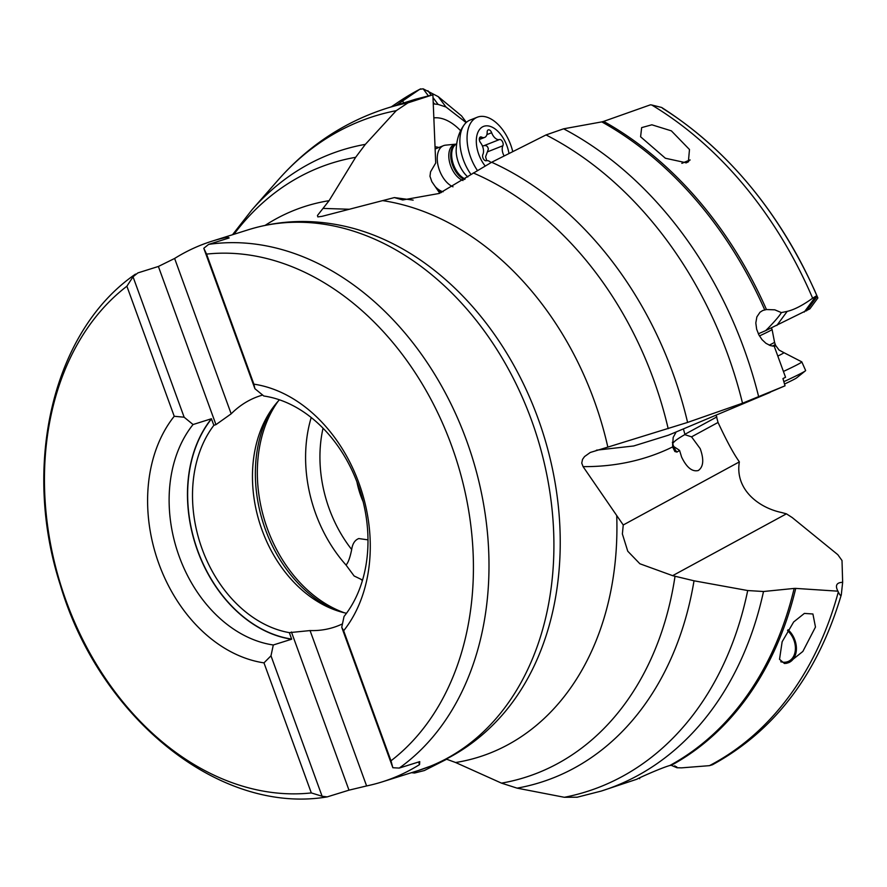 <?xml version="1.0" encoding="UTF-8"?>
<svg xmlns="http://www.w3.org/2000/svg" width="887" height="887" viewBox="0 0 887 887"><rect width="100%" height="100%" fill="white"/><g stroke="black" fill="none" stroke-linecap="round" stroke-linejoin="round"><path stroke-width="1.33" d="M411.435 772.688L414.551 773.02L424.363 770.537L446.726 759.205M577.337 797.202L564.343 797.291L517.088 788.144L501.488 783.132L455.619 762.521L446.239 759.084M439.775 193.222L431.858 181.713L429.973 176.291L430.561 171.812L435.705 163.02L432.889 94.776L407.998 102.837L396.234 110.664L365.355 144.359L355.643 157.321L329.077 200.684L317.468 215.474L317.823 216.894L322.048 216.339L382.641 200.617A288.718 217.237 72.6 0 1 607.839 447.115L590.265 452.47L584.544 456.572L582.526 459.388L581.75 463.114L583.081 466.629L616.72 515.535A288.718 217.237 72.6 0 1 491.021 752.697A288.718 217.237 72.6 0 1 455.619 762.521M466.374 122.384L461.539 115.898L438.267 96.661L423.132 88.811L419.695 89.332L396.378 105.243M432.889 94.776L415.526 99.222L386.732 108.269A357.86 269.26 72.6 0 1 407.998 102.837M433.277 103.857L438.111 104.422L445.973 106.994L466.13 122.606M460.675 130.799A52.289 30.114 68.4 0 0 433.876 117.893M420.76 88.844L419.695 89.332A369.302 277.864 -107.4 0 0 398.607 101.905L420.083 89.099M842.65 582.316C836.84 582.515 835.133 585.198 837.516 590.354L839.335 593.968C840.665 595.942 841.342 596.009 841.364 594.168L842.65 582.316L842.007 560.529L837.816 554.685L792.158 517.52L786.425 513.839L781.669 512.542C758.075 507.608 734.802 489.003 739.359 461.894L738.25 460.231C732.995 452.636 726.253 440.052 718.038 422.456L716.097 415.138M712.472 764.749L709.445 765.658L681.582 767.854L676.981 767.743L676.637 766.756M837.938 591.174L795.739 588.403A358.082 269.426 72.6 0 1 671.271 765.337L669.84 765.503A357.86 269.26 -107.4 0 0 794.153 588.425L763.507 591.507A357.86 269.26 72.6 0 1 616.432 785.627A357.86 269.26 72.6 0 1 616.288 785.682A357.86 269.26 72.6 0 1 601.242 791.071L636.977 779.185C638.23 778.187 661.369 767.876 669.84 765.503M674.763 765.814L676.981 767.743L671.271 765.337M786.636 663.276L784.441 663.498L779.529 659.307L782.146 641.756L793.654 621.964L804.376 613.416L812.913 613.992L815.475 627.054L802.846 651.457L788.964 662.534L786.636 663.276M639.117 778.054L639.671 778.686M564.343 797.291A354.013 266.366 -107.4 0 0 601.275 786.381A354.013 266.366 -107.4 0 0 601.408 786.326A354.013 266.366 -107.4 0 0 747.708 590.542L694.022 580.797A331.383 249.336 72.6 0 1 554.619 777.356A331.383 249.336 72.6 0 1 554.475 777.411A331.383 249.336 72.6 0 1 517.088 788.144M739.359 461.894L623.251 524.982L622.375 533.963L627.752 551.204L639.871 563.766L672.634 575.663L694.022 580.797M623.251 524.982L616.72 515.535M679.575 450.463C673.311 445.496 665.638 445.618 684.764 434.641L691.55 436.847L700.198 448.645C704.112 459.599 703.48 466.895 698.291 470.52C692.204 472.006 686.649 467.527 681.615 457.082L679.575 450.463L676.936 452.071L674.885 451.527L672.612 446.937L673.155 437.479L676.171 431.936M786.425 513.839L672.634 575.663M747.708 590.542L763.507 591.507M794.153 588.425L795.739 588.403M712.427 764.771C774.75 730.744 817.692 674.131 841.253 594.955L841.364 594.168M838.492 592.372L838.304 591.984A369.302 277.864 -107.4 0 1 709.445 765.658M759.061 396.888L785.039 385.812L742.519 403.219L687.591 422.423L607.839 447.115M770.082 392.42L692.847 424.917M742.519 403.219A354.013 266.366 -107.4 0 0 546.026 134.935L491.664 162.254A331.383 249.336 72.6 0 1 687.591 422.423M413.154 200.118L394.382 197.579L402.731 199.963L439.231 193.455L491.664 162.254M394.382 197.579L382.641 200.617M683.4 428.898L684.897 434.297L716.884 416.912M367.994 539.861L358.78 538.553C354.889 540.061 352.516 543.709 351.684 549.519A117.317 88.279 72.6 0 1 323.045 428.221M351.684 549.519C350.021 557.735 348.136 562.901 346.019 565.03L354.124 575.985L362.572 580.043M346.495 613.272A121.464 91.394 72.6 0 1 331.306 608.537A121.464 91.394 72.6 0 1 269.681 412.388A121.464 91.394 72.6 0 1 279.438 399.815M262.663 395.059A121.464 91.394 -107.4 0 0 260.678 395.646A121.464 91.394 -107.4 0 0 255.567 397.476A121.464 91.394 -107.4 0 0 231.174 413.83L174.617 258.461A283.419 213.246 72.6 0 1 200.218 245.4A283.419 213.246 72.6 0 1 212.137 241.142A283.419 213.246 72.6 0 1 227.549 237.128L227.981 238.304M227.549 237.128L229.145 237.938L208.622 244.391L203.788 248.26L206.56 254.103A275.768 207.491 72.6 0 1 451.838 446.372A275.768 207.491 72.6 0 1 390.979 760.802L392.852 767.732L399.239 768.075L419.751 761.634L419.54 764.605A283.419 213.246 72.6 0 1 393.939 777.655A283.419 213.246 72.6 0 1 382.031 781.924A283.419 213.246 72.6 0 1 366.608 785.937L310.062 630.568A121.464 91.394 -107.4 0 0 333.49 627.419A121.464 91.394 -107.4 0 0 338.59 625.59A121.464 91.394 -107.4 0 0 342.471 623.883M206.56 254.103L253.893 384.16L254.902 388.694L263.805 396.001A127.839 96.195 -107.4 0 1 357.882 484.479A127.839 96.195 -107.4 0 1 344.045 616.465L341.739 627.297L343.646 630.746A143.151 107.704 -107.4 0 0 358.969 483.193A143.151 107.704 -107.4 0 0 253.893 384.16M343.646 630.746L390.979 760.802M341.739 627.297L392.852 767.732M203.788 248.26L254.902 388.694M419.54 764.605L418.597 762M174.617 258.461L158.385 266.466L137.873 272.908L133.028 276.777L184.141 417.212L174.229 416.28A143.151 107.704 -107.4 0 0 158.906 563.833A143.151 107.704 -107.4 0 0 263.982 662.866L311.315 792.923L322.103 796.249L327.181 796.892L348.99 790.162L366.608 785.937M311.315 792.923A275.768 207.491 72.6 0 1 66.037 600.665A275.768 207.491 72.6 0 1 126.885 286.224L133.028 276.777M126.885 286.224L174.229 416.28M263.982 662.866L270.99 655.815L322.103 796.249M184.141 417.212L193.056 424.529A127.839 96.195 -107.4 0 0 179.218 556.504A127.839 96.195 -107.4 0 0 273.296 644.982L270.99 655.815M193.056 424.529L211.405 418.764L213.867 425.294L215.951 424.64L158.385 266.466M215.951 424.64L231.174 413.83M310.062 630.568L289.339 632.642L291.646 639.217L273.296 644.982M213.867 425.294A121.464 91.394 -107.4 0 0 202.103 548.92A121.464 91.394 -107.4 0 0 289.339 632.642M348.99 790.162L291.424 631.987M662.522 108.281A366.431 275.713 72.6 0 1 811.106 282.931L814.366 289.905A322.768 242.861 -107.4 0 1 814.521 290.226L817.869 297.965L817.06 296.191L815.94 296.147L812.636 298.209C802.735 305.328 794.253 309.718 787.179 311.381L781.358 312.59L774.794 309.829L766.457 309.541L762.753 310.494L760.015 312.235L756.866 316.903L755.813 322.979L756.655 329.232L758.873 334.887L762.033 339.643L765.936 343.302L770.426 345.62L774.229 346.24L785.549 377.285L782.944 378.583L785.039 385.812M781.358 312.59C779.784 315.484 775.382 320.662 768.175 328.157L765.658 330.629L758.33 333.8M764.705 309.873A357.86 269.26 -107.4 0 0 601.785 121.885L563.622 128.815A357.86 269.26 72.6 0 1 758.74 397.021M546.026 134.935L563.622 128.815M601.785 121.885L603.648 121.386A358.082 269.426 72.6 0 1 766.457 309.541M812.636 298.209A369.302 277.864 -107.4 0 0 651.723 104.988L650.426 104.821L603.648 121.386M765.658 330.629L809.853 308.864L817.869 297.965L809.853 308.864M688.356 161.822L686.316 162.809L665.372 158.241L640.591 136.775L641.656 127.617L651.867 124.801L671.359 130.855L689.487 149.526L688.356 161.822M817.06 296.191A366.431 275.713 72.6 0 0 811.106 282.931L811.106 282.931C774.706 206.361 724.89 147.874 661.647 107.471L651.723 104.988M681.826 163.319A19.769 0.776 156.1 0 1 690.108 159.948M685.939 162.92A18.494 0.721 -23.9 0 0 688.678 161.578M690.031 160.07A18.494 0.721 -23.9 0 0 681.959 163.319M788.055 629.737A19.769 14.469 -112.4 0 1 796.404 648.087A19.769 14.469 -112.4 0 1 788.754 662.622M780.737 661.746A18.494 13.538 67.6 0 0 788.099 661.514A18.494 13.538 67.6 0 0 795.395 647.488A18.494 13.538 67.6 0 0 787.523 630.613M435.062 146.898A24.803 14.281 -111.6 0 1 438.843 147.508M435.251 186.636A22.319 12.85 68.4 0 0 443.079 191.803M441.316 192.579A24.803 14.281 -111.6 0 1 437.491 189.896M453.013 186.802A22.319 12.85 -111.6 0 1 437.845 164.527A22.319 12.85 -111.6 0 1 443.533 145.645A22.319 12.85 -111.6 0 1 445.584 145.158L456.029 144.137A19.392 11.165 -111.6 0 0 449.31 160.957A19.392 11.165 -111.6 0 0 463.014 180.516M477.317 170.359A36.345 20.933 -111.6 0 1 468.037 147.952A36.345 20.933 -111.6 0 1 477.295 117.217L470.11 120.055A36.345 20.933 68.4 0 0 463.823 125.344A36.345 20.933 68.4 0 0 460.852 150.79A36.345 20.933 68.4 0 0 470.997 174.44M477.295 117.217A36.345 20.933 -111.6 0 1 512.753 151.599M485.023 165.791A25.501 14.691 -111.6 0 1 476.995 147.985A25.501 14.691 -111.6 0 1 488.138 125.91A25.501 14.691 -111.6 0 1 508.75 152.287A25.501 14.691 -111.6 0 1 508.972 153.506M504.126 155.946A8.826 5.089 -111.6 0 1 502.452 151.433A8.826 5.089 -111.6 0 1 502.885 145.745A3.725 2.14 68.4 0 0 503.073 143.35A3.725 2.14 68.4 0 0 499.503 139.536A8.826 5.089 -111.6 0 1 491.653 132.728A3.725 2.14 68.4 0 0 488.227 129.901A3.725 2.14 68.4 0 0 487.174 132.13A8.826 5.089 -111.6 0 1 484.69 137.407A8.826 5.089 -111.6 0 1 481.63 137.119A3.725 2.14 68.4 0 0 480.344 136.997A3.725 2.14 68.4 0 0 479.39 140.146A3.725 2.14 68.4 0 0 480.554 142.729A8.826 5.089 -111.6 0 1 483.293 148.839A8.826 5.089 -111.6 0 1 482.85 154.526A3.725 2.14 68.4 0 0 482.672 156.921A3.725 2.14 68.4 0 0 486.242 160.735A8.826 5.089 -111.6 0 1 491.021 162.576M482.428 146L483.98 145.679C486.431 145.202 487.894 146.366 488.349 149.171L485.599 156.811L486.73 160.636M759.449 335.929A22.319 0.876 -23.9 0 0 772.078 329.454A22.319 0.876 -23.9 0 0 772.078 329.443L771.424 327.99M783.853 381.654A36.345 1.43 -23.9 0 0 805.363 370.866A36.345 1.43 -23.9 0 0 805.64 370.522L801.804 361.885A36.345 1.43 156.1 0 1 783.653 371.343M784.54 384.027A25.501 0.998 -23.9 0 0 796.714 377.807L805.363 370.866M265.18 225.353A288.718 217.237 72.6 0 1 293.675 210.507A288.718 217.237 72.6 0 1 329.077 200.684M355.643 157.321A321.992 242.273 -107.4 0 0 318.522 167.887A321.992 242.273 -107.4 0 0 318.389 167.942A321.992 242.273 -107.4 0 0 233.935 234.29M349.4 209.254L323.201 208.423M396.234 110.664A354.013 266.366 -107.4 0 0 359.302 121.574A354.013 266.366 -107.4 0 0 359.157 121.63A354.013 266.366 -107.4 0 0 278.141 180.006L251.997 209.787A331.383 249.336 72.6 0 1 327.835 155.136A331.383 249.336 72.6 0 1 327.968 155.081A331.383 249.336 72.6 0 1 365.355 144.359M438.267 96.661L445.973 106.994M427.9 90.729L431.193 95.153M433.011 97.581L438.111 104.422M423.132 88.811L428.221 95.641M433.211 102.327L434.408 103.912M402.676 101.24L403.895 102.881M501.488 783.132A321.992 242.273 -107.4 0 0 538.609 772.566A321.992 242.273 -107.4 0 0 538.742 772.51A321.992 242.273 -107.4 0 0 675.018 576.328M418.42 770.493L431.57 765.78C457.659 755.159 480.477 739.071 500.035 717.528A281.234 211.605 -107.4 0 0 543.365 434.164A281.234 211.605 -107.4 0 0 345.775 226.484C312.501 218.901 280.081 219.976 248.537 229.7A283.419 213.246 -107.4 0 1 534.284 428.099A283.419 213.246 -107.4 0 1 430.472 766.168A283.419 213.246 -107.4 0 1 430.339 766.224A283.419 213.246 -107.4 0 1 418.42 770.493L382.031 781.924M691.55 436.847L718.038 422.456M583.081 466.629A981.931 430.018 67.2 0 0 672.612 446.937M692.891 424.906L668.488 435.173L633.684 445.973L596.441 450.175M668.188 428.676A321.992 242.273 -107.4 0 0 473.259 172.943M356.907 481.841A72.047 54.207 -107.4 0 0 363.127 501.676M362.428 580.553A127.528 95.951 72.6 0 1 360.965 579.377M277.986 401.401A127.528 95.951 -107.4 0 0 264.98 521.611A127.528 95.951 -107.4 0 0 344.389 612.795M346.019 565.03A127.528 95.951 72.6 0 1 311.215 417.544M334.388 609.746A126.564 95.231 72.6 0 1 271.522 409.628M208.622 244.391A283.419 213.246 72.6 0 1 466.806 441.205A283.419 213.246 72.6 0 1 399.239 768.075M291.646 639.217A127.839 96.195 72.6 0 1 197.568 550.738A127.839 96.195 72.6 0 1 211.405 418.764M291.679 639.061A127.717 96.095 72.6 0 1 197.734 550.683A127.717 96.095 72.6 0 1 211.538 418.864M672.379 442.28A38.252 14.968 -82.1 0 0 676.936 452.071M766.257 330.352L767.089 329.232M787.179 311.381L776.824 325.485M817.149 296.391L806.527 310.849M815.94 296.147L804.221 312.091M456.029 144.137L456.095 144.115A19.126 11.021 68.4 0 0 451.217 160.292A19.126 11.021 68.4 0 0 464.466 179.484M465.154 178.986A19.126 11.021 -111.6 0 1 452.182 159.904A19.126 11.021 -111.6 0 1 456.572 143.949M465.409 174.539A23.716 13.66 -111.6 0 1 456.772 156.578A23.716 13.66 -111.6 0 1 456.151 151.034M481.63 137.119L479.49 137.973M491.653 132.728L486.885 134.613M499.503 139.536L483.98 145.679M502.885 145.745L487.373 151.888M769.217 345.165A19.392 0.765 -23.9 0 0 774.539 342.216L772.078 329.454M774.539 342.216L775.227 344.411A19.126 0.754 156.1 0 1 772.444 346.096M774.351 346.529A19.126 0.754 -23.9 0 0 775.737 345.575L775.227 344.411M778.143 355.92A23.716 0.931 -23.9 0 0 783.864 352.638L779.063 350.055L775.737 345.575M251.997 209.787L232.516 234.733M391.311 106.828L398.607 101.905M386.732 108.269C344.5 121.829 308.299 145.745 278.141 180.006M601.242 791.071L576.916 797.28M212.137 241.142L248.537 229.7M135.5 274.105C52.544 331.006 21.643 465.764 60.305 584.932C99.222 717.073 218.945 815.109 327.137 796.903M435.151 148.972L443.533 145.645M465.464 174.595L467.782 177.012M456.151 151.045C456.35 140.634 458.945 132.019 463.923 125.2M479.313 139.536L484.69 137.407M783.864 352.638L801.793 361.863"/></g></svg>

